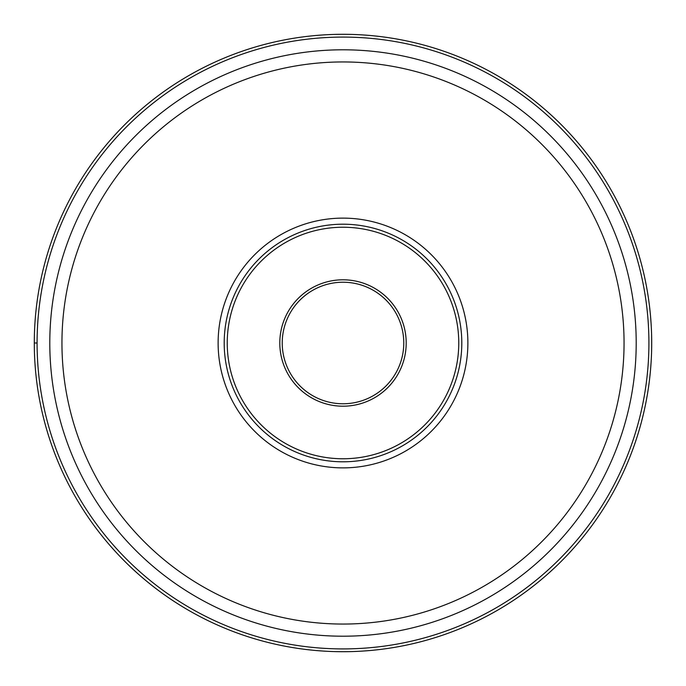 <?xml version="1.0" encoding="UTF-8"?>
<svg xmlns="http://www.w3.org/2000/svg" width="686" height="686" viewBox="0 0 686 686"><rect width="100%" height="100%" fill="white"/><g stroke="black" fill="none" stroke-linecap="round" stroke-linejoin="round"><path stroke-width="1.03" d="M651.7 343A308.7 308.7 0 0 1 343 651.7A308.7 308.7 0 0 1 34.3 343A308.7 308.7 0 0 0 343 651.7A308.7 308.7 0 0 0 651.7 343A308.7 308.7 0 0 0 343 34.3A308.7 308.7 0 0 0 34.3 343L37.087 343A305.913 305.913 0 0 0 343 648.913A305.913 305.913 0 0 0 648.913 343A305.913 305.913 0 0 0 343 37.087A305.913 305.913 0 0 0 37.087 343M218.122 343A124.878 124.878 0 0 1 343 218.122A124.878 124.878 0 0 1 467.878 343A124.878 124.878 0 0 1 343 467.878A124.878 124.878 0 0 1 218.122 343M49.795 343A293.205 293.205 0 0 0 343 636.205A293.205 293.205 0 0 0 636.205 343A293.205 293.205 0 0 0 343 49.795A293.205 293.205 0 0 0 49.795 343M282.229 343A60.771 60.771 0 0 1 342.957 282.229A60.771 60.771 0 0 1 403.771 343A60.771 60.771 0 0 1 343.043 403.771A60.771 60.771 0 0 1 282.229 343A60.771 60.771 0 0 1 342.957 282.229A60.771 60.771 0 0 1 403.771 343A60.771 60.771 0 0 1 343.043 403.771A60.771 60.771 0 0 1 282.229 343M458.763 343A115.763 115.763 0 0 1 343 458.763A115.763 115.763 0 0 1 227.238 343A115.763 115.763 0 0 1 343 227.238A115.763 115.763 0 0 1 458.763 343M224.202 343A118.798 118.798 0 0 1 343 224.202A118.798 118.798 0 0 1 461.798 343A118.798 118.798 0 0 1 343 461.798A118.798 118.798 0 0 1 224.202 343M624.054 343A281.054 281.054 0 0 0 343 61.946A281.054 281.054 0 0 0 61.946 343A281.054 281.054 0 0 0 343 624.054A281.054 281.054 0 0 0 624.054 343M406.198 342.906A63.198 63.198 0 0 1 343.051 406.198A63.198 63.198 0 0 1 279.802 343A63.198 63.198 0 0 1 342.949 279.802A63.198 63.198 0 0 1 406.198 342.906"/></g></svg>
